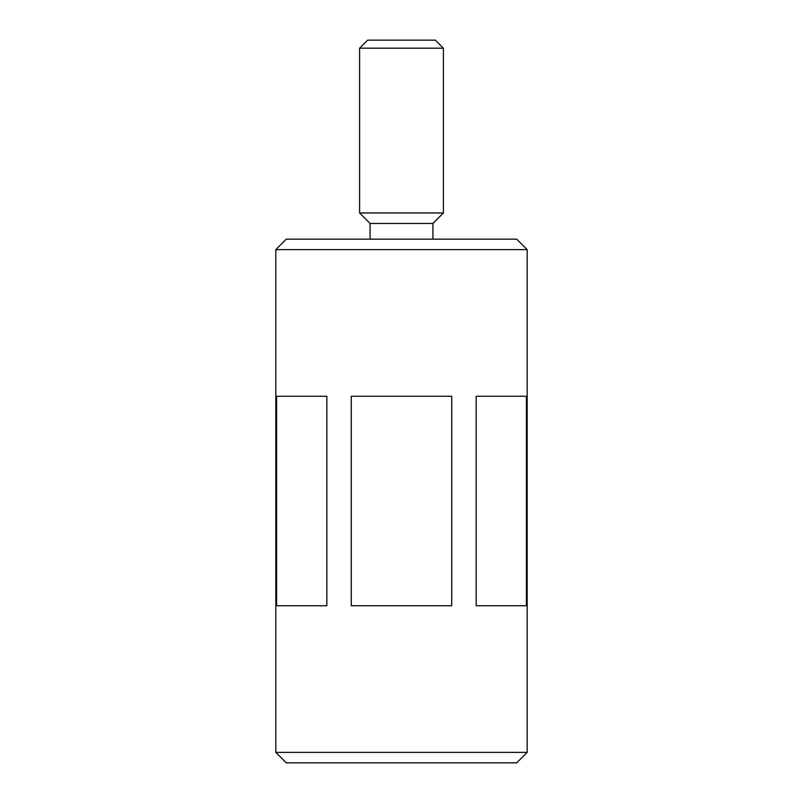 <?xml version="1.0" encoding="UTF-8"?>
<svg xmlns="http://www.w3.org/2000/svg" width="803" height="803" viewBox="0 0 803 803"><rect width="100%" height="100%" fill="white"/><g stroke="black" fill="none" stroke-linecap="round" stroke-linejoin="round"><path stroke-width="1.2" d="M326.841 396.26L276.603 396.26L276.603 605.743L326.841 605.743L326.841 396.26M526.397 396.26L476.159 396.26L476.159 605.743L526.397 605.743L526.397 396.26M451.728 396.26L351.272 396.26L351.272 605.743L451.728 605.743L451.728 396.26M435.367 40.15L367.633 40.15L359.603 48.18L443.397 48.18L435.367 40.15M432.917 239.153L432.917 223.445L443.397 212.966L359.603 212.966L359.603 48.18M432.917 223.445L370.083 223.445L359.603 212.966M516.71 239.153L286.29 239.153L275.81 249.633L527.19 249.633L516.71 239.153M275.81 752.381L286.29 762.85L516.71 762.85L527.19 752.381L275.81 752.381L275.81 249.633M443.397 212.966L443.397 48.18M370.083 239.153L370.083 223.445M527.19 752.381L527.19 249.633"/></g></svg>
